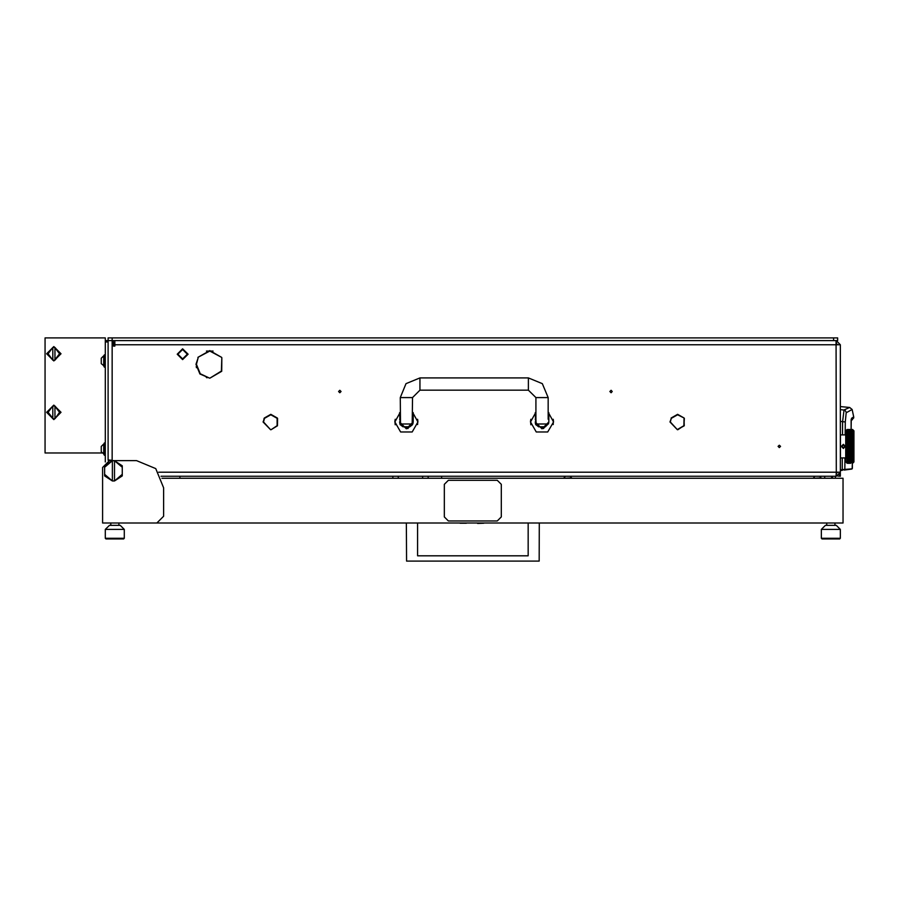 <?xml version="1.0" encoding="UTF-8"?>
<svg xmlns="http://www.w3.org/2000/svg" width="899" height="899" viewBox="0 0 899 899"><rect width="100%" height="100%" fill="white"/><g stroke="black" fill="none" stroke-linecap="round" stroke-linejoin="round"><path stroke-width="1.35" d="M114.825 340.642L114.825 344.71L840.351 344.71L840.351 472.177L836.284 472.177L836.048 476.245L836.284 473.537L837.643 472.177M836.284 476.245L840.351 472.177L840.351 476.245L837.643 476.021M108.049 341.991L105.329 341.991L105.329 340.642L837.643 340.642L837.643 337.923L108.049 337.923L108.049 460.243L112.251 460.243L108.049 459.973M530.803 424.721L530.489 421.474M553.256 424.508L553.368 420.091M395.189 424.721L394.875 421.474M417.642 424.508L417.754 420.091M545.401 426.755L538.613 426.755L535.984 424.721L536.175 424.036L548.109 424.036L545.401 426.755M409.787 426.755L402.999 426.755L400.381 424.721L400.561 424.036L412.225 424.036L412.405 424.721L409.787 426.755M840.351 431.498L840.351 461.333M840.486 435.431L840.486 457.4M852.522 431.891L852.555 429.464L853.915 430.823L853.915 462.007L852.567 463.345M852.51 433.599L852.578 431.745M852.555 435.206L852.578 433.442M852.634 437.768L852.578 435.88M852.713 440.128L852.567 438.33M852.713 442.926L852.634 440.892M852.713 445.837L852.578 443.477L852.803 444.421L852.421 443.477L852.027 444.702L851.634 443.477L852.027 442.263L852.421 443.477M852.555 448.949L852.758 447.151M852.645 451.882L852.578 449.354L852.803 450.219L852.421 449.354L852.027 450.568L851.634 449.354L852.027 448.129L852.421 449.354M852.758 454.141L852.713 452.68M852.578 456.939L852.623 455.029M852.623 459.198L852.499 457.153L851.083 460.164L850.69 459.4L851.083 458.569L851.488 459.4M852.758 460.524L852.803 458.602M852.623 462.21L852.803 460.4M852.657 462.951L852.803 461.783M847.049 461.389L846.892 463.131L847.712 463.367L845.779 462.007L845.779 430.823L847.139 429.464L846.959 430.52M847.072 457.658L847.296 461.637M852.555 440.229L847.319 455.995L846.892 454.883L847.139 458.647M852.555 437.577L847.319 453.478L846.892 452.253L847.072 455.579M846.937 451.849L847.319 453.478L847.791 452.433L848.184 453.579L847.791 454.68L847.397 453.579M852.555 443.061L852.027 442.094L852.803 439.847L852.499 440.701L852.027 439.353L852.803 437.274L852.499 438.06L852.027 436.824L847.319 450.736L846.892 449.444L847.083 451.32M846.937 449.006L847.319 450.736L847.791 449.59L848.184 450.804L847.791 451.983L847.397 450.804M846.959 446.837L847.083 448.444M847.083 444.387L847.251 447.893M852.803 434.981L852.499 435.678L851.96 434.431L851.083 436.824L851.083 434.599L849.679 438.06L849.679 435.678L847.06 444.286M847.083 441.51L846.97 443.038M847.083 438.757L846.982 441.139M846.97 437.768L847.072 438.723M852.612 435.689L852.027 436.824L852.027 434.599L851.555 435.678L851.083 434.599L851.488 433.43L850.151 436.824L850.544 433.43L847.791 438.06L847.791 435.678L847.319 436.824L846.892 435.779L847.128 437.015M852.69 438.622L851.083 442.094L850.623 440.701L851.96 436.689L851.083 439.353L851.083 436.824L850.623 438.06L850.072 436.689L849.679 438.06L850.151 436.824L849.128 434.431L848.735 435.678L848.656 433.43L847.791 435.678L848.184 434.431L847.791 435.678L847.319 434.599L846.892 435.566L846.892 437.948L847.251 436.689M846.948 431.734L847.128 434.711M847.139 430.273L846.948 431.711M853.915 431.498L853.915 461.333M821.371 529.41L825.439 525.342L836.284 525.342L840.351 529.41L821.371 529.41L821.371 538.22L840.351 538.22L839.677 538.906L822.046 538.906L821.371 538.22M571.64 478.279L570.135 476.245L571.64 477.92L563.909 478.279M105.329 529.41L109.397 525.342L120.252 525.342L124.32 529.41L105.329 529.41L105.329 538.22L124.32 538.22L123.646 538.906L106.015 538.906L105.329 538.22M819.663 476.245L821.169 477.92L820.337 476.773L821.169 477.92L813.438 478.279M105.329 367.084L104.25 367.084L104.25 354.88L105.329 354.88M103.733 366.129L103.733 355.824L101.261 358.296L101.261 363.668L104.25 366.129M103.733 454.276L103.733 443.971L101.261 446.443L101.261 451.815L104.25 454.276M105.329 455.231L104.25 455.231L104.25 443.027L105.329 443.027M528.443 377.928L528.443 390.132L535.905 397.594L548.109 397.594L542.344 383.693L528.443 377.928L419.957 377.928L406.045 383.693L400.291 397.594L400.561 424.036M528.443 390.132L419.957 390.132L419.957 377.928M419.957 390.132L412.495 397.594L400.291 397.594M207.017 377.861L206.163 377.232M840.351 421.462L845.296 421.979L846.24 412.765L852.106 409.551L849.701 407.449L840.351 406.629M851.274 420.035L851.139 429.464M851.241 420.429L853.679 417.934L853.679 416.866L851.611 418.271M851.173 429.464L851.162 420.159M840.351 470.615L842.341 470.334L842.239 469.66L840.351 469.93L840.351 470.615L844.891 469.39L844.936 457.939M840.351 409.596L844.936 410.18L846.465 412.484M851.173 420.013L851.286 419.148M535.905 412.225L530.477 422.002L536.242 431.992L547.772 431.992L553.537 422.002L548.109 412.225M400.291 412.225L394.863 422.002L400.628 431.992L412.158 431.992L417.923 422.002L412.495 412.225M852.578 430.497L852.555 431.947M852.803 438.869L852.499 438.15M852.578 440.622L852.803 441.578L852.421 440.622L852.027 441.802L851.634 440.622L852.027 439.465L852.421 440.622M852.555 445.994L852.803 447.331L852.421 446.41L852.027 447.657L852.027 445.174L852.421 446.41M852.791 451.276L852.803 452.984L852.499 452.13L852.027 453.366L852.027 451.028L852.421 452.208M852.555 454.523L852.803 455.557L852.499 454.77L852.027 455.939L852.027 453.793L852.421 454.894M852.746 456.658L852.578 457.299L852.106 456.141L852.555 455.254M852.645 446.736L852.027 447.871L851.96 444.938L847.791 457.153L847.319 455.995L846.892 457.052L847.791 455.096L848.184 456.141L847.319 458.232L847.791 457.49L848.184 458.4L847.139 459.805M847.791 454.68L847.319 453.478L846.892 454.658L847.251 453.579M847.791 451.983L847.319 450.736L846.892 452.006L847.251 450.804M852.027 439.465L851.016 436.689L849.679 440.701L849.679 438.06L846.892 446.286L847.791 443.701L847.791 446.174L847.397 444.938M847.251 444.938L847.791 446.41L847.139 447.061M846.892 443.387L847.791 440.836L847.791 443.241L847.397 442.027M847.251 442.027L847.791 443.51L847.139 444.106M847.791 438.15L846.892 440.577L847.791 438.15L848.184 439.251M847.251 439.251L847.791 440.701L847.139 441.229M852.027 441.802L851.083 444.96L850.623 443.51L851.555 440.701L851.016 439.251L850.623 440.701L850.151 439.353L849.679 440.701L850.544 437.937L850.151 439.353L849.6 437.937L848.735 440.701L848.263 439.353L847.791 440.701L849.207 434.599L849.6 435.521L848.263 439.353L847.319 436.892L846.892 437.948M847.319 434.262L846.892 435.566L847.791 433.588L847.139 433.857M846.892 431.88L847.296 431.194M847.791 429.464L847.139 429.565M851.072 460.142L850.151 461.681L849.746 461.097L850.151 460.434L850.544 461.097M852.499 457.49L852.027 458.232L852.555 457.625M851.106 460.142L852.027 458.569L852.027 460.164L851.634 459.4M850.173 461.637L851.083 460.434L851.083 461.681L850.69 461.097M852.499 455.096L850.151 460.164L849.746 459.4L850.151 458.569L850.544 459.4M850.139 460.142L849.207 461.681L848.813 461.097L849.207 460.434L849.6 461.097M852.499 457.153L852.027 455.995L851.555 457.153L852.027 456.332L852.421 457.31L852.027 458.232L851.634 457.31M851.555 457.49L851.083 458.232L851.555 457.49L851.96 458.4M850.162 460.142L850.69 459.4M852.555 451.815L852.578 454.849M852.555 460.884L852.027 461.681L852.027 460.434L852.421 461.097M852.578 462.333L852.061 460.176L851.634 461.097M852.027 453.366L851.083 455.939L850.69 454.894L851.083 453.793L851.488 454.894M851.083 455.939L849.207 460.164L848.813 459.4L849.207 458.569L849.6 459.4M852.027 453.793L851.555 454.68L851.162 453.579L851.555 452.433L851.96 453.579M850.117 461.637L849.285 461.783L849.195 460.142L848.263 461.681L847.869 461.097L848.263 460.434L848.656 461.097M851.555 454.68L851.083 455.995L851.555 455.096L851.96 456.141M851.083 456.332L850.668 457.265L851.083 456.332L851.488 457.31M851.083 458.569L850.623 457.153L850.173 458.288L850.623 457.49L851.016 458.4M852.803 451.253L852.499 452.13L852.027 450.736L852.499 449.32L851.555 451.983L852.106 453.579L852.555 452.602M849.285 460.299L849.746 459.4M852.027 450.568L850.623 454.68L850.229 453.579L850.623 452.433L851.016 453.579M851.555 452.433L850.151 455.939L850.151 453.793L850.544 454.894M852.027 458.569L850.623 454.77L848.263 460.164L847.869 459.4L848.263 458.569L848.656 459.4M848.184 461.783L847.397 461.783L848.735 460.973L848.251 460.142L847.869 461.097M847.768 460.94L847.139 461.412M850.151 455.939L850.623 455.096L851.016 456.141M850.151 456.332L849.724 457.265L850.151 456.332L850.544 457.31M852.578 449.354L852.027 447.871L851.083 450.568L851.634 452.208M849.679 457.49L849.252 458.344L849.679 457.49L850.072 458.4M848.712 431.891L848.263 432.397L847.869 431.734L848.263 431.149L848.656 431.734M850.139 432.689L848.735 433.273L848.184 432.531L847.791 433.273L847.397 432.531L847.791 431.857L848.184 432.531M848.757 431.891L849.207 431.149L849.6 431.734L849.207 432.397L848.813 431.734M847.791 433.273L848.263 432.666L848.656 433.43M847.768 431.891L847.139 432.071M852.027 444.702L851.083 447.871L851.016 442.027L849.679 446.41L849.128 444.938L847.791 449.129L847.791 446.657L848.184 447.893M847.791 449.129L847.139 449.994M849.207 444.702L850.623 440.701L849.207 444.702L848.813 443.477L849.207 442.263L849.6 443.477M847.791 449.59L848.735 446.657L849.128 447.893M848.735 446.657L849.207 445.174L849.297 447.387L848.813 446.41M852.027 447.657L851.083 450.736L851.016 444.938L849.679 449.32L849.679 440.701L848.184 444.938M852.027 456.332L850.623 452.13L849.679 454.77L849.207 453.478L850.623 449.59L850.69 452.208L851.555 449.32L851.016 447.893L849.679 452.13L849.207 450.736L850.623 446.657L850.623 443.51L849.6 440.622L848.263 444.702L848.263 442.263L848.656 443.477M852.027 434.262L852.454 433.487L852.027 434.262L851.634 433.43L852.027 432.666L852.421 433.43M847.791 446.174L848.263 445.174L848.656 446.41M848.263 444.702L847.397 447.893M848.263 445.174L848.813 443.477M851.016 450.804L850.623 452.13L849.679 449.32L849.207 450.568L849.207 448.129L849.6 449.354M849.207 450.568L848.735 451.983L848.735 449.59L849.128 450.804M848.735 451.983L848.263 453.366L848.263 451.028L848.656 452.208M847.791 455.096L847.139 455.445M849.207 453.366L848.263 455.995L847.791 454.77L849.207 451.028L849.207 453.366L848.813 452.208M852.027 445.174L851.634 443.477M849.207 447.657L848.263 450.568L847.869 449.354M850.623 449.59L849.6 446.41M847.791 452.433L847.319 453.366L847.139 452.815M847.791 457.49L848.735 455.096L847.869 452.208M852.027 442.263L851.634 440.622M851.544 431.891L850.151 432.397L849.746 431.734L850.151 431.149L850.544 431.734M849.207 434.262L849.6 433.43L849.207 434.262L848.813 433.43L849.207 432.666L849.6 433.43M850.162 432.689L850.623 431.857L851.016 432.531L850.623 433.273L850.229 432.531M849.679 433.273L850.151 432.666L850.544 433.43M849.207 442.263L848.735 440.701L848.263 442.094L849.207 439.353L847.746 435.566L847.139 436.026M852.477 431.891L852.027 432.397L851.634 431.734L852.027 431.149L852.421 431.734M852.555 433.161L851.96 432.531L851.555 433.273L851.162 432.531L851.555 431.857L851.96 432.531M850.623 433.273L851.083 432.666L851.488 433.43M850.623 452.433L849.679 454.68L849.285 453.579M849.679 454.68L849.207 455.939L849.207 453.793L849.6 454.894M850.151 458.569L849.207 455.995L849.679 454.77L848.184 458.4M850.623 457.49L849.746 454.894M849.207 455.939L848.263 458.232L848.735 457.49L849.128 458.4M847.341 460.142L847.869 459.4M848.735 457.49L849.207 456.332L849.297 458.041L848.813 457.31M852.027 451.028L851.634 449.354M850.623 455.096L849.6 452.208M849.207 458.569L848.184 456.141M849.207 456.332L848.813 454.894M852.027 448.129L851.634 446.41M195.993 364.365L199.949 374.029L209.546 378.131L200.241 373.748L196.398 364.365L198.083 357.869L195.993 364.365M612.264 391.492L611.05 390.267L609.825 391.492L611.05 392.717L612.264 391.492M341.047 391.492L339.822 390.267L338.597 391.492L339.822 392.717L341.047 391.492M780.546 446.41L779.332 445.196L778.107 446.41L779.332 447.635L780.546 446.41M677.824 429.666L683.903 425.632L683.993 418.552L684.251 425.834L677.812 429.261L683.903 425.632L684.353 418.361M270.992 429.666L277.42 425.834L277.521 418.361L277.42 425.834L270.992 429.666L277.061 425.632L277.162 418.552L277.061 425.632L270.992 429.666M684.15 417.99L677.621 414.338L671.092 417.99L677.621 414.338L684.15 417.99L677.621 414.754L671.441 418.204L677.621 414.754L684.15 417.99M221.57 357.308L209.759 350.61L197.937 357.308L209.759 351.015L221.57 357.308M209.961 378.131L221.671 371.253L221.772 357.667L221.323 371.051L209.961 378.131M277.308 417.99L270.779 414.338L264.25 417.99M276.959 418.204L270.779 414.754L264.598 418.204M852.331 468.345L852.331 463.367L852.162 468.784L842.239 469.66L842.296 457.939M177.89 354.195L182.632 358.948L187.374 354.195L182.632 349.453L177.89 354.195M188.06 354.195L182.632 359.622L177.204 354.195L182.632 348.778L188.06 354.195M535.22 412.686L535.793 424.721L535.22 422.002L542.007 428.789L548.783 422.002L548.514 423.912M535.984 424.721L543.389 428.643L548.783 422.002L548.783 412.686M399.617 412.686L400.179 424.721L399.617 422.002L406.393 428.789L413.169 422.002L412.899 423.912M400.381 424.721L407.775 428.643L413.169 422.002L413.169 412.686M848.184 462.794L847.397 462.794L848.218 462.693M851.488 435.521L851.083 434.599L850.69 435.521L851.083 436.498M847.397 430.037L848.184 430.037L847.364 430.138M849.679 457.13L849.285 456.141M851.083 453.366L850.69 452.208M847.791 461.209L847.397 460.299M852.499 449.129L852.106 447.893M849.679 459.243L849.285 458.4M852.499 451.983L852.106 450.804M851.083 458.232L850.69 457.31M852.499 454.68L852.106 453.579M849.679 451.983L849.285 450.804M850.623 446.657L851.016 447.893M848.263 458.569L847.397 456.141M852.499 443.241L852.106 442.027M851.083 447.657L850.69 446.41M851.083 450.568L850.69 449.354M847.791 459.243L847.397 458.4M852.499 446.174L852.106 444.938M852.106 460.299L852.106 458.4M850.623 461.209L851.016 461.783L850.229 461.783M849.285 462.794L850.072 462.794L849.252 462.693M851.083 462.85L851.083 461.872L851.488 462.344L850.229 462.794L851.016 462.794M849.285 463.3L850.072 463.3L849.263 463.255M850.623 459.558L851.016 460.299M852.555 430.351L852.499 429.464L851.634 429.475M847.791 440.398L847.397 439.251M849.679 435.341L849.285 434.431M850.69 431.734L851.083 431.149L851.488 431.734M851.083 434.262L850.69 433.43M850.623 433.588L851.016 434.431M849.207 436.892L849.6 437.937M849.679 437.734L849.285 436.689M852.106 432.531L852.499 431.857M850.623 435.7L851.016 436.689M849.679 440.398L849.285 439.251M849.207 439.465L849.6 440.622M850.69 429.722L851.488 429.722L850.668 429.801M849.679 431.621L849.285 431.048L850.072 431.048L850.072 432.531M847.791 435.341L847.397 434.431M851.522 430.61L851.016 430.037M849.285 432.531L849.679 431.857M847.791 437.734L847.397 436.689M849.679 446.174L849.285 444.938M852.499 437.734L852.106 436.689M852.027 436.892L852.421 437.937M850.623 440.836L851.016 442.027M851.083 441.802L850.69 440.622M849.679 449.129L849.285 447.893M852.499 440.398L852.106 439.251M851.083 444.702L850.69 443.477M850.623 443.701L851.016 444.938M852.027 434.599L852.421 435.521M851.083 439.038L850.69 437.937M852.499 435.341L852.106 434.431M849.679 443.241L849.285 442.027M850.623 438.15L851.016 439.251M852.578 463.097L852.555 462.479M847.397 431.048L848.184 431.048L847.352 431.194M849.6 430.486L848.813 430.486L849.645 430.61M849.285 430.037L850.072 430.037L849.252 430.138M847.757 430.61L847.139 430.722M848.308 430.138L849.128 430.037L848.341 430.037M847.824 430.61L848.656 430.486L847.869 430.486M847.139 462.108L847.757 462.221M847.712 462.344L847.139 462.873M851.994 462.693L851.162 462.794L851.96 462.794M849.162 462.693L848.308 462.693M849.712 462.221L850.229 462.794M849.184 461.637L848.341 461.783M848.701 462.221L847.824 462.221M852.005 461.637L851.162 461.783L851.555 461.209L851.96 461.783M849.184 431.194L848.341 431.048L849.128 431.048M849.712 430.61L850.229 430.037M851.994 430.138L851.162 430.037L851.96 430.037M851.117 431.194L851.96 431.048L851.555 431.621L851.162 431.048M850.589 430.61L849.746 430.486M847.791 457.153L847.139 457.805M849.207 453.793L846.892 446.545M845.375 446.41L843.341 448.444L841.307 446.41L843.341 444.376L845.375 446.41M163.652 487.775L155.707 468.604L136.524 460.659L109.397 460.659L102.621 467.435L102.621 523.038L156.864 523.038L163.652 516.251L163.652 487.775M61.053 353.779L53.839 360.993L46.624 353.779L53.839 346.553L61.053 353.779M61.053 412.338L53.839 419.552L46.624 412.338L53.839 405.112L61.053 412.338M52.771 418.26L48.063 412.338L52.771 405.966L54.906 405.966L60.3 412.338L54.906 418.698L52.771 418.698L47.377 412.338L52.771 405.966M52.771 360.139L48.063 353.779L52.771 347.407L54.906 347.407L60.3 353.779L54.906 360.139L52.771 360.139L47.377 353.779L52.771 347.407M669.957 422.002L671.238 418.552L670.362 422.002L677.408 429.666L669.957 422.002L671.238 418.552L670.362 422.002L677.408 429.666M264.048 418.361L263.531 422.002L270.577 429.666L263.115 422.002L264.396 418.552L263.531 422.002L270.577 429.666M196.398 366.219L196.398 367.691M206.433 351.015L213.074 351.015M114.825 344.71L114.825 346.059L113.465 346.059L113.465 341.991L112.117 340.642L112.117 459.973M158.718 472.177L836.284 472.177L836.048 340.642M836.205 343.351L837.643 344.71M840.351 344.71L836.284 340.642L836.284 343.351M161.078 476.245L836.048 476.245M842.509 434.891L842.621 421.676L844.015 409.922L849.701 407.449M844.318 470.065L851.746 469.02M845.172 434.891L845.296 421.979M535.399 423.519L535.568 424.114M553.537 422.002L553.211 419.294M530.477 422.002L530.522 420.968M530.579 420.496L530.803 419.294M399.785 423.519L399.954 424.114M417.923 422.002L417.597 419.294M394.863 422.002L394.908 420.968M394.964 420.496L395.189 419.294M535.905 397.594L535.905 419.294L535.22 419.294M536.175 424.036L535.905 419.294M548.109 397.594L548.109 419.294M412.225 424.036L412.495 397.594M835.34 476.245L835.34 478.279M832.62 476.245L832.62 478.279M845.779 434.891L841.026 434.891M845.779 457.939L841.026 457.939M850.544 463.367L849.746 463.367L850.544 463.367M848.656 463.367L847.869 463.367L848.656 463.367M847.139 429.621L847.712 429.722L847.139 429.846M848.656 429.475L847.869 429.475M847.319 429.98L847.712 430.486M849.679 455.096L850.072 456.141M851.555 451.983L851.162 450.804M851.555 449.59L851.96 450.804M851.083 451.028L851.488 452.208M848.341 460.299L848.341 458.4M847.791 459.558L848.184 460.299M847.139 460.76L847.712 461.097M850.623 457.13L850.229 456.141M850.151 458.232L849.746 457.31M848.735 459.558L849.128 460.299M851.555 457.13L851.162 456.141M850.623 459.243L850.229 458.4M849.679 459.558L850.072 460.299M848.735 461.209L849.128 461.783M847.869 462.344L848.656 462.344M849.679 449.59L850.072 450.804M848.735 452.433L849.128 453.579M848.735 454.68L848.341 453.579M850.623 449.129L850.229 447.893M850.151 448.129L850.544 449.354M850.151 450.568L849.746 449.354M847.139 456.804L847.712 457.31M848.263 453.793L848.656 454.894M848.263 455.939L847.869 454.894M851.555 446.174L851.162 444.938M851.555 443.701L851.96 444.938M851.083 445.174L851.488 446.41M850.151 453.366L849.746 452.208M850.151 451.028L850.544 452.208M849.679 452.433L850.072 453.579M851.083 448.129L851.488 449.354M850.623 451.983L850.229 450.804M848.263 458.232L847.869 457.31M848.263 456.332L848.656 457.31M847.139 458.973L847.712 459.4M848.735 455.096L849.128 456.141M848.735 457.13L848.341 456.141M851.555 446.657L851.96 447.893M851.555 449.129L851.162 447.893M851.555 459.558L851.96 460.299M851.555 461.209L851.162 460.299M850.151 462.85L849.746 462.344M851.555 459.243L851.162 458.4M849.679 461.209L850.072 461.783M850.623 460.973L850.229 460.299M848.341 462.794L849.128 462.794M847.139 440.016L847.712 440.622M850.151 434.262L849.746 433.43M849.679 433.588L850.072 434.431M848.735 437.734L848.341 436.689M848.735 435.7L849.128 436.689M848.263 436.892L848.656 437.937M848.263 439.038L847.869 437.937M849.207 436.498L848.813 435.521M847.139 442.836L847.712 443.477M848.263 441.802L847.869 440.622M848.263 439.465L848.656 440.622M850.623 435.341L850.229 434.431M850.151 434.599L850.544 435.521M850.151 436.498L849.746 435.521M849.207 439.038L848.813 437.937M848.735 438.15L849.128 439.251M848.735 440.398L848.341 439.251M849.679 435.7L850.072 436.689M847.139 445.769L847.712 446.41M848.735 443.241L848.341 442.027M848.735 440.836L849.128 442.027M851.555 435.341L851.162 434.431M851.555 433.588L851.96 434.431M850.623 437.734L850.229 436.689M849.679 438.15L850.072 439.251M849.207 441.802L848.813 440.622M850.151 436.892L850.544 437.937M850.151 439.038L849.746 437.937M848.341 432.531L848.735 431.857L849.128 432.531M850.151 429.98L850.544 430.486M847.791 433.588L848.184 434.431M847.319 434.599L847.712 435.521M848.263 434.262L847.869 433.43M851.083 429.98L851.488 430.486M847.712 437.937L847.139 438.51M848.263 436.498L847.869 435.521M848.263 434.599L848.656 435.521M847.791 435.7L848.184 436.689M848.735 433.273L849.128 434.431M848.735 435.341L848.341 434.431M848.735 449.129L848.341 447.893M848.263 448.129L848.656 449.354M849.679 443.701L850.072 444.938M847.139 451.601L847.712 452.208M852.027 439.038L851.634 437.937M851.555 438.15L851.96 439.251M851.555 440.398L851.162 439.251M850.623 443.241L850.229 442.027M850.151 442.263L850.544 443.477M850.151 444.702L849.746 443.477M851.083 439.465L851.488 440.622M850.151 447.657L849.746 446.41M850.151 445.174L850.544 446.41M849.679 446.657L850.072 447.893M847.139 454.321L847.712 454.894M851.083 442.263L851.488 443.477M850.623 446.174L850.229 444.938M851.555 440.836L851.96 442.027M851.555 443.241L851.162 442.027M848.263 447.657L847.869 446.41M847.139 448.713L847.712 449.354M848.735 443.701L849.128 444.938M848.735 446.174L848.341 444.938M852.027 436.498L851.634 435.521M851.555 435.7L851.96 436.689M851.555 437.734L851.162 436.689M851.083 436.892L851.488 437.937M850.151 441.802L849.746 440.622M850.151 439.465L850.544 440.622M849.679 440.836L850.072 442.027M850.623 440.398L850.229 439.251M850.544 429.475L849.746 429.475M847.139 431.419L847.712 431.734M847.139 433.026L847.712 433.43M849.207 445.174L847.791 440.836M847.791 446.657L849.207 451.028M849.207 448.129L847.791 443.701M844.352 447.005L844.352 445.825L843.341 445.241L842.318 445.825L842.318 447.005L843.341 447.59L844.352 447.005M161.932 478.279L843.071 478.279L843.071 523.038L156.864 523.038M102.621 478.279L102.621 467.435M840.351 529.41L840.351 538.22M826.788 523.038L826.788 525.342M834.924 523.038L834.924 525.342M417.586 523.038L417.586 555.852L528.106 555.852L528.106 523.038M539.288 523.038L539.153 561.077L406.528 561.077L406.393 523.038M417.586 555.852L528.106 555.852M455.894 523.038L489.798 523.038M460.097 523.173L466.367 523.173M477.616 523.443L483.819 523.173M124.32 529.41L124.32 538.22M110.757 523.038L110.757 525.342M118.893 523.038L118.893 525.342M441.656 478.279L441.656 476.245M501.327 516.936L501.327 484.381L497.248 480.313L448.432 480.313L444.364 484.381L444.364 516.936L448.432 521.004L497.248 521.004L501.327 516.936M122.286 465.749L122.286 467.3L114.555 460.715L122.286 465.749M104.655 465.749L112.386 460.715L104.655 467.3L104.655 465.749M114.555 460.715L112.386 460.715M122.286 475.897L114.555 480.943L122.286 474.346L122.286 475.897M112.386 480.943L104.655 475.897L104.655 474.346L112.386 480.943L114.555 480.943M122.286 467.3L122.286 474.346M114.555 480.257L114.555 461.389M104.655 474.346L104.655 467.3M112.386 461.389L112.386 480.257M392.829 476.245L392.829 478.279L392.829 476.245M428.093 476.245L428.093 478.279M196.184 366.657L196.499 366.005M105.329 341.991L105.329 462.007M45.051 344.092L45.051 339.238M54.906 347.846L59.604 353.779L54.906 359.701M54.906 406.404L59.604 412.338L54.906 418.698M54.906 406.663L54.906 418.001M52.771 418.001L52.771 406.663M52.771 359.443L52.771 348.104M54.906 348.104L54.906 359.443M102.037 452.984L45.051 452.984L45.051 337.934L105.329 337.934L105.329 340.642M45.051 452.051L45.051 446.859M839.318 474.897L840.351 474.897M422.665 478.279L422.665 476.245M398.257 476.245L398.257 478.279M112.117 337.923L112.117 340.642M833.575 337.923L833.575 340.642M852.364 468.334L851.78 469.008M852.106 409.551L853.679 416.866M852.409 419.721L851.6 420.215M851.072 425.407L851.072 426.193M851.139 428.666L851.162 429.329M400.291 419.294L399.617 419.294M847.712 429.464L847.139 429.464M848.656 429.464L847.869 429.464M849.6 429.464L848.813 429.464M852.421 429.464L851.634 429.464M850.544 429.464L849.746 429.464M851.488 429.464L850.69 429.464M831.541 476.245L831.541 478.279M824.754 476.245L824.754 478.279M179.924 476.245L179.924 478.279M814.944 476.245L813.438 477.92M565.415 476.245L563.909 477.92L565.415 476.245"/></g></svg>

